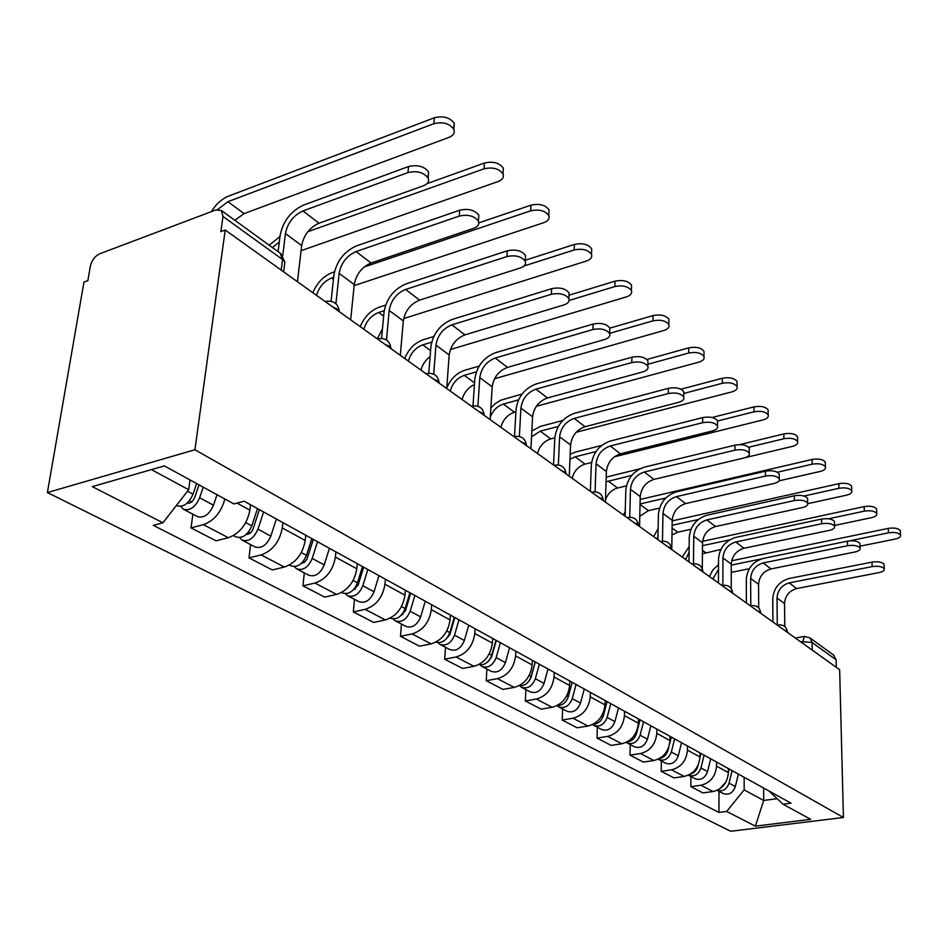 <?xml version="1.0" encoding="UTF-8"?>
<svg xmlns="http://www.w3.org/2000/svg" width="948" height="948" viewBox="0 0 948 948"><rect width="100%" height="100%" fill="white"/><g stroke="black" fill="none" stroke-linecap="round" stroke-linejoin="round"><path stroke-width="1.42" d="M225.209 230.02L220.872 231.62L222.981 216.464L221.37 210.503L215.741 209.994L99.813 253.744C94.978 256.09 91.826 260.19 90.38 266.044L87.856 280.644L83.957 282.089L47.4 492.557L730.671 831.266L843.424 817.496L194.921 449.755L225.209 230.02L839.655 669.738L843.424 817.496M833.553 655.021L836.112 659.832L812.069 642.448L800.408 641.642M836.302 667.333L836.112 659.832M47.4 492.557L194.921 449.755M224.842 498.98C221.228 512.24 214.082 520.796 203.393 524.647L191.022 527.882L216.061 540.834L228.35 537.717C239.868 533.44 247.049 524.256 249.893 510.166L250.545 504.751M192.882 514.207L191.022 527.882M282.895 522.621L282.291 527.929C279.613 541.782 272.562 550.776 261.162 554.9L248.98 557.874L272.266 569.938L284.376 567.058C295.693 563.041 302.649 554.189 305.22 540.514L305.789 535.253M250.58 544.59L248.98 557.874M335.924 551.89L335.402 557.069C332.973 570.518 326.148 579.181 314.949 583.067L302.945 585.817L324.678 597.074L336.599 594.408C347.715 590.616 354.445 582.084 356.792 568.788L357.266 563.681M304.32 572.9L302.945 585.817M385.409 579.216L384.971 584.252C382.755 597.323 376.143 605.689 365.134 609.351L353.32 611.91L373.642 622.421L385.374 619.956C396.3 616.378 402.829 608.13 404.962 595.214L405.365 590.225M354.505 599.337L353.32 611.91M431.696 604.765L431.34 609.671C429.314 622.398 422.903 630.491 412.096 633.939L400.471 636.309L419.514 646.169L431.056 643.87C441.78 640.493 448.12 632.517 450.063 619.945L450.395 615.098M401.466 624.068L400.471 636.309M475.102 628.725L474.794 633.513C472.957 645.896 466.724 653.717 456.106 656.988L444.671 659.204L462.553 668.459L473.917 666.314C484.44 663.114 490.602 655.4 492.379 643.147L492.652 638.419M445.513 647.271L444.671 659.204M515.866 651.24L515.617 655.898C513.934 667.961 507.879 675.545 497.451 678.65L486.206 680.7L503.033 689.421L514.207 687.419C524.552 684.385 530.536 676.896 532.148 664.963L532.373 660.353M486.905 669.075L486.206 680.7M554.236 672.416L554.035 676.967C552.494 688.722 546.605 696.081 536.367 699.02L525.311 700.951L541.166 709.163L552.151 707.291C562.306 704.411 568.136 697.147 569.618 685.511L569.795 681.008M525.879 689.599L525.311 700.951M590.403 692.395L590.249 696.827C588.85 708.298 583.115 715.432 573.054 718.24L562.188 720.042L577.154 727.791L587.961 726.038C597.939 723.3 603.603 716.25 604.966 704.897L605.097 700.501M562.638 708.962L562.188 720.042M624.566 711.261L624.459 715.586C623.168 726.784 617.586 733.716 607.704 736.383L597.015 738.077L611.176 745.401L621.793 743.765C631.593 741.146 637.115 734.297 638.36 723.217L638.466 718.928M597.37 727.258L597.015 738.077M656.893 729.095L656.81 733.325C655.625 744.263 650.186 751.006 640.481 753.553L629.97 755.129L643.384 762.074L653.824 760.533C663.458 758.033 668.838 751.373 669.975 740.554L670.046 736.359M630.23 744.571L629.97 755.129M687.501 746.005L687.454 750.141C686.376 760.817 681.067 767.37 671.528 769.812L661.194 771.305L673.91 777.881L684.183 776.436C693.64 774.042 698.901 767.56 699.944 756.99L699.98 752.89M661.372 760.971L661.194 771.305M716.546 762.038L716.534 766.079C715.539 776.519 710.36 782.906 700.987 785.24L690.819 786.639L702.895 792.895L713.003 791.533C722.305 789.234 727.424 782.93 728.384 772.584L728.396 768.579M690.914 776.53L690.819 786.639M151.455 469.604L188.676 489.725L190.027 479.937M188.676 489.725L162.938 522.798L92.276 486.62L164.348 465.906L233.895 503.933L244.122 501.208L791.035 803.157L782.989 804.2L810.706 819.345L755.378 826.146L726.654 811.441L744.168 789.897L763.697 800.456L777.159 798.702M162.938 522.798L153.303 525.358L718.928 812.424L726.654 811.441M763.614 788.025L763.697 800.456L755.378 826.146M744.144 777.277L744.168 789.897M718.999 791.331L718.928 812.424M768.958 790.976L782.989 804.2M278.108 251.718L280.11 235.459C283.025 221.168 290.87 211.037 303.633 205.052L408.541 166.54C417.594 164.49 424.301 166.338 428.65 172.086L427.773 177.418M302.933 210.93L319.002 223.218L423.507 185.737C427.856 183.983 429.397 181.435 428.141 178.106C423.78 172.37 417.061 170.522 407.996 172.572L302.933 210.93C293.442 215.362 287.611 222.91 285.443 233.54L282.753 255.687M319.002 223.218C309.558 227.567 303.775 235.021 301.677 245.579L297.459 281.722M211.286 211.677C216.085 204.069 221.879 198.867 228.658 196.082L434.374 117.765C443.368 115.62 450.004 117.505 454.27 123.406L453.535 128.774M234.808 220.268L244.086 213.608L449.044 137.353C453.476 135.493 455.052 132.815 453.808 129.319C449.53 123.43 442.882 121.557 433.876 123.69L227.887 201.711L217.637 209.52M196.627 483.551L193.025 494.192C188.664 503.755 183.213 507.595 176.684 505.675L176.387 505.509M199.009 484.855L194.743 497.439C192.823 501.776 190.323 503.649 187.242 503.068M203.228 487.154L199.649 497.759C195.3 507.299 189.873 511.102 183.343 509.183L180.855 506.374M217.009 494.69L213.49 505.213C209.2 514.681 203.796 518.449 197.267 516.518L183.734 509.384M331.089 301.239L333.886 275.121C336.54 261.21 344.124 251.445 356.649 245.828L459.697 210.207C468.431 208.311 474.806 210.006 478.835 215.279L478.539 219.415M356.069 251.564L371.035 263.011L473.668 228.326C477.982 226.667 479.57 224.285 478.42 221.145C474.391 215.895 468.004 214.201 459.247 216.085L356.069 251.564C346.743 255.723 341.09 262.987 339.135 273.356L335.924 303.692M371.035 263.011C361.757 267.099 356.164 274.28 354.256 284.566L350.677 319.808M381.594 338.4L384.035 312.117C386.44 298.549 393.787 289.128 406.088 283.855L507.263 250.817C515.7 249.063 521.791 250.627 525.524 255.474L525.322 259.088M405.602 289.448L419.573 300.137L520.345 267.952C524.635 266.4 526.259 264.148 525.204 261.198C521.459 256.363 515.368 254.822 506.919 256.553L405.602 289.448C396.442 293.359 390.979 300.362 389.19 310.47L386.488 339.988M419.573 300.137C410.472 303.976 405.045 310.908 403.315 320.934L400.305 355.322M427.05 183.628L484.428 163.044C493.102 161.065 499.418 162.795 503.364 168.211L503.092 172.465M301.073 250.687L498.127 181.53C502.523 179.776 504.146 177.264 502.997 173.982C499.039 168.578 492.711 166.872 484.025 168.827L307.792 231.739M257.477 508.578L251.812 525.879C247.665 535.134 242.333 538.784 235.839 536.829L233.492 535.596M259.385 509.633L253.104 528.818C251.516 532.634 249.253 534.482 246.326 534.364M263.591 511.956L257.963 529.197C253.827 538.417 248.518 542.043 242.024 540.087L239.654 537.599M276.378 519.006L270.82 536.13C266.743 545.278 261.458 548.88 254.976 546.913L242.415 540.289M269.125 245.188L279.98 236.55M279.293 242.096L272.384 247.558M478.847 222.851L530.987 205.171C539.365 203.346 545.384 204.922 549.058 209.911L548.868 213.632M354.149 285.609L543.808 222.65C548.169 221.002 549.828 218.633 548.774 215.552C545.1 210.575 539.068 208.998 530.667 210.823L364.103 267.016M311.821 538.582L306.488 555.35C302.542 564.321 297.328 567.805 290.87 565.814L289.424 565.055M313.03 539.246L312.864 540.834M313.314 539.412L306.915 559.249L304.438 562.294L301.369 563.396M317.509 541.723L312.224 558.443C308.29 567.378 303.099 570.85 296.641 568.859L294.39 566.631M329.43 548.299L324.216 564.913C320.317 573.777 315.151 577.214 308.716 575.211L297.032 569.061M312.852 292.742C317.059 282.765 323.529 276.046 332.262 272.586L334.443 271.839M333.649 277.29L331.681 277.954C324.252 281.035 319.192 286.817 316.478 295.338M428.78 373.263L430.902 346.684C433.094 333.459 440.228 324.358 452.303 319.393L551.629 288.678C559.782 287.066 565.601 288.5 569.073 292.968L568.93 296.143M451.888 324.856L464.97 334.857L563.894 304.924C568.16 303.455 569.807 301.334 568.824 298.561C565.352 294.105 559.521 292.671 551.357 294.283L451.888 324.856C442.906 328.541 437.597 335.308 435.973 345.155L433.71 374.128M464.97 334.857C456.035 338.483 450.774 345.179 449.198 354.955L446.686 388.514M472.993 405.934L474.806 379.07C476.808 366.165 483.729 357.372 495.579 352.68L593.092 324.062C600.985 322.569 606.554 323.896 609.789 328.032L609.706 330.84M495.247 358.024L507.512 367.397L604.623 339.502C608.853 338.116 610.512 336.113 609.611 333.495C606.376 329.371 600.795 328.044 592.891 329.537L495.247 358.024C486.431 361.496 481.276 368.037 479.795 377.648L477.899 406.242M507.512 367.397C498.743 370.822 493.635 377.304 492.19 386.831L490.128 419.609M514.503 436.59L516.032 409.477C517.845 396.88 524.576 388.36 536.212 383.928L631.925 357.218C639.58 355.82 644.924 357.052 647.946 360.892L647.899 363.368M535.94 389.142L547.458 397.959L642.791 371.9C646.974 370.597 648.657 368.701 647.828 366.224C644.794 362.397 639.45 361.176 631.783 362.563L535.94 389.142C527.278 392.436 522.277 398.764 520.926 408.138L519.374 436.471M547.458 397.959C538.855 401.194 533.89 407.474 532.586 416.776L530.916 448.795M525.251 260.25L574.405 244.454C582.51 242.759 588.27 244.217 591.682 248.826L591.564 252.097M403.67 318.552L586.445 261.02C590.77 259.468 592.453 257.24 591.481 254.325C588.056 249.739 582.285 248.293 574.168 249.976L523.948 266.021M362.503 566.56L357.491 582.842C353.711 591.528 348.627 594.87 342.216 592.856L341.553 592.512M362.634 566.643L362.136 572.118M363.653 567.2L358.083 585.26L352.774 590.414M367.824 569.499L362.835 585.734C359.079 594.384 354.007 597.714 347.596 595.7L345.475 593.697M378.963 575.649L374.045 591.765C370.324 600.368 365.276 603.651 358.877 601.636L347.987 595.901M360.24 326.657C364.257 316.952 370.561 310.47 379.153 307.223L385.599 305.149M384.201 310.695L378.667 312.473C371.355 315.364 366.426 320.957 363.866 329.252M382.471 328.897L377.28 338.851L379.129 338.602C386.002 338.057 389.924 341.256 390.908 348.189L389.047 346.174L384.805 344.231M568.978 295.231L615.003 281.177C622.848 279.613 628.37 280.952 631.558 285.218L631.475 288.097M450.395 349.528L626.32 296.902C630.61 295.444 632.304 293.347 631.404 290.598C628.216 286.355 622.694 285.004 614.825 286.569L569.132 300.445M409.892 592.737L405.163 608.545C401.561 616.958 396.596 620.158 390.244 618.155M408.73 596.6L408.387 601.02M410.721 593.187L405.471 610.737L400.897 615.596M414.869 595.474L410.164 611.247C406.574 619.636 401.608 622.824 395.269 620.798L393.242 618.997M425.296 601.233L420.663 616.899C417.096 625.242 412.155 628.394 405.827 626.367L395.648 621.011M404.737 358.498C408.588 349.054 414.738 342.809 423.187 339.74L433.746 336.516M431.672 342.169L422.772 344.871C415.591 347.608 410.78 353.012 408.363 361.093M430.108 356.638C425.462 360.11 422.417 364.601 420.971 370.111M609.789 328.15L653.03 315.577C660.638 314.12 665.934 315.376 668.921 319.322L668.873 321.87M494.548 378.726L663.695 330.544C667.937 329.169 669.655 327.179 668.826 324.583C665.84 320.649 660.531 319.405 652.923 320.851L609.623 333.352M454.305 617.243L449.826 632.624C446.65 640.374 441.993 643.562 435.843 642.163M452.066 624.922L451.864 627.801M454.85 617.551L449.885 634.615L446.058 639.106M458.974 619.826L454.519 635.16C451.082 643.301 446.224 646.37 439.931 644.332L438.023 642.685M468.762 625.23L464.366 640.457C460.953 648.562 456.118 651.584 449.85 649.558L440.31 644.533M446.709 388.182C450.442 379.117 456.403 373.168 464.615 370.324L479.131 366.106M476.382 371.853L464.259 375.349C457.197 377.932 452.516 383.158 450.217 391.05M474.438 384.544C468.158 387.495 464.034 392.496 462.091 399.535M553.561 464.994L554.793 438.071C556.452 425.771 562.994 417.523 574.417 413.316L668.376 388.325C675.794 387.033 680.937 388.17 683.781 391.749L683.745 393.941M574.204 418.412L585.058 426.719L678.626 402.331C682.785 401.099 684.48 399.309 683.709 396.963C680.865 393.396 675.723 392.259 668.293 393.55L574.204 418.412C565.707 421.528 560.837 427.666 559.616 436.827L558.348 464.958M585.058 426.719C576.609 429.788 571.774 435.867 570.577 444.956L569.274 476.24M646.88 359.482L688.734 347.88C696.116 346.518 701.2 347.679 704.009 351.364L703.985 353.616M536.367 406.277L698.806 362.148C703.001 360.844 704.731 358.96 703.961 356.507C701.153 352.834 696.057 351.684 688.675 353.035L647.875 364.269M495.994 640.267L491.751 655.222C488.955 662.379 484.618 665.52 478.716 664.643M492.901 651.158L492.818 652.722M496.302 640.433L491.585 657.035L488.528 661.064M500.39 642.697L496.16 657.604C492.865 665.532 488.101 668.47 481.892 666.432L480.091 664.927M509.586 647.768L505.414 662.593C502.144 670.461 497.416 673.376 491.218 671.338L482.271 666.634M490.863 408.078L494.986 403.848L500.674 400.234L522.052 394.06M515.89 411.835L514.456 412.226C507.536 414.632 503.009 419.656 500.864 427.287M518.52 399.89L503.352 404.073C497.285 406.088 492.936 410.425 490.294 417.073M590.367 491.337L591.327 465.018C592.844 453.002 599.207 444.991 610.417 440.998L702.658 417.594C709.862 416.385 714.804 417.44 717.482 420.782L717.47 422.737M610.251 445.987L620.49 453.819L712.351 430.961C716.463 429.788 718.169 428.093 717.458 425.877C714.78 422.547 709.827 421.493 702.622 422.701L610.251 445.987C601.909 448.949 597.181 454.898 596.055 463.845L595.071 491.822M620.49 453.819C612.195 456.735 607.502 462.636 606.4 471.512L605.405 502.108M680.901 389.225L722.317 378.264C729.474 376.996 734.38 378.074 737.023 381.511L737.023 383.513M576.147 432.288L731.844 391.891C736.004 390.647 737.734 388.87 737.023 386.535C734.38 383.122 729.474 382.044 722.305 383.3L683.757 393.444M535.217 661.929L531.188 676.481C528.735 683.081 524.694 686.162 519.077 685.736M535.3 661.977L530.833 678.14L528.593 681.553M539.353 664.204L535.347 678.721C532.172 686.435 527.515 689.267 521.376 687.229L519.67 685.842M548.015 668.992L544.057 683.425C540.917 691.08 536.284 693.889 530.157 691.85L521.744 687.43M531.84 430.996L540.49 426.363L562.78 420.474M554.805 437.834L550.741 438.888C543.951 441.164 539.531 446.034 537.48 453.5M558.336 426.422L540.253 431.174L531.532 436.85M625.087 516.186L625.799 490.448C627.185 478.693 633.383 470.931 644.391 467.139L734.961 445.157C741.964 444.031 746.716 445.027 749.24 448.143L749.252 449.885M644.285 472.009L653.954 479.404L744.144 457.943C748.209 456.841 749.915 455.23 749.264 453.12C746.74 450.016 741.964 449.032 734.961 450.158L644.285 472.009C636.084 474.829 631.475 480.6 630.456 489.346L629.721 517.205M653.954 479.404C645.801 482.176 641.227 487.912 640.232 496.598L639.521 526.507M712.019 417.511L753.968 406.893C760.924 405.708 765.652 406.716 768.141 409.927L768.153 411.716M614.363 456.829L762.986 419.917C767.098 418.743 768.84 417.061 768.188 414.845C765.688 411.657 760.96 410.638 753.992 411.823L717.482 421.007M572.189 682.335L568.35 696.519C566.193 702.587 562.46 705.596 557.163 705.573M567.769 698.226L566.608 700.394M576.088 684.492L572.272 698.629C569.227 706.13 564.664 708.867 558.585 706.829L557.057 705.632M584.264 689.006L580.496 703.06C577.474 710.514 572.936 713.228 566.88 711.201L558.953 707.03M570.198 454.211L575.341 452.101L601.731 445.418M591.564 462.494L585.07 464.105C578.387 466.274 574.073 471.002 572.13 478.29M596.008 451.556L575.14 456.806L569.985 459.223M657.912 539.673L658.398 514.491C659.666 502.997 665.697 495.449 676.505 491.834L765.439 471.18C772.253 470.125 776.85 471.049 779.232 473.976L779.244 475.529M676.445 496.61L685.594 503.613L774.16 483.433C778.178 482.378 779.896 480.849 779.292 478.847C776.898 475.943 772.3 475.007 765.486 476.062L676.445 496.61C668.399 499.288 663.908 504.905 662.972 513.449L662.474 541.201M685.594 503.613C677.595 506.256 673.139 511.813 672.215 520.31L671.765 549.591M739.677 444.624L783.83 433.923C790.608 432.809 795.171 433.757 797.529 436.767L797.552 438.367M745.543 457.54L792.398 446.389C796.462 445.287 798.204 443.676 797.6 441.578C795.242 438.58 790.679 437.632 783.901 438.746L748.612 447.243M607.087 701.603L603.438 715.432C601.542 720.99 598.117 723.928 593.164 724.248M610.773 703.629L607.135 717.423C604.196 724.734 599.729 727.365 593.732 725.339L592.607 724.533M618.499 707.907L614.908 721.618C611.993 728.87 607.55 731.489 601.565 729.474L594.1 725.54M606.222 477.117L639.876 468.822M626.415 485.886L617.598 487.995C611.851 489.678 607.822 493.6 605.488 499.726M631.747 475.398L606.068 481.774M688.983 561.903L689.255 537.255C690.417 526.01 696.306 518.674 706.924 515.226L794.258 495.78C800.882 494.785 805.326 495.662 807.589 498.399L807.613 499.797M706.888 519.907L715.562 526.531L802.541 507.524C806.523 506.528 808.229 505.083 807.672 503.175C805.409 500.437 800.965 499.572 794.329 500.556L706.888 519.907C698.996 522.455 694.611 527.918 693.758 536.272L693.474 563.859M715.562 526.531C707.706 529.055 703.357 534.471 702.515 542.777L702.314 568.753M640.161 499.454L812.081 459.472C818.669 458.429 823.077 459.318 825.305 462.138L825.341 463.584M779.066 480.826L820.221 471.44C824.239 470.374 825.981 468.857 825.424 466.854C823.184 464.046 818.764 463.157 812.175 464.188L777.396 472.234M640.078 719.816L636.594 733.314C634.947 738.385 631.83 741.229 627.256 741.857M643.574 721.748L640.101 735.198C637.269 742.32 632.885 744.867 626.972 742.853L626.249 742.379M650.885 725.789L647.46 739.167C644.652 746.242 640.291 748.766 634.378 746.751L627.327 743.042M623.571 515.108L625.23 511.233M659.5 508.128L648.444 510.652L639.758 516.304M665.757 498.032L640.054 503.969M718.43 582.984L718.525 558.834C719.579 547.837 725.327 540.692 735.755 537.409L821.549 519.066C827.995 518.141 832.297 518.959 834.441 521.542L834.465 522.798M735.755 541.983L743.99 548.276L829.429 530.347C833.363 529.399 835.07 528.024 834.548 526.211C832.403 523.64 828.102 522.822 821.643 523.746L735.755 541.983C728.005 544.425 723.727 549.733 722.945 557.922L722.862 585.426M743.99 548.276C736.264 550.681 732.034 555.955 731.264 564.084L731.24 588.613M672.215 520.879L838.826 483.67C845.237 482.686 849.503 483.527 851.624 486.182L851.66 487.473M807.815 503.661L846.576 495.152C850.546 494.145 852.276 492.699 851.766 490.803C849.645 488.149 845.367 487.319 838.944 488.291L804.058 496.029M671.326 737.07L669.715 743.457M668.814 747.048L668.008 750.235C666.586 754.833 663.778 757.582 659.607 758.471M674.632 738.895L671.326 752.037C668.589 758.969 664.299 761.434 658.445 759.431L658.125 759.241M681.576 742.734L678.294 755.793C675.58 762.69 671.314 765.143 665.484 763.14L658.813 759.621M653.634 536.615L658.125 528.581M690.938 529.292L677.749 532.184L671.99 534.956M698.249 519.516L672.144 525.311M657.983 536.058L657.094 539.092M746.384 602.987L746.313 579.335C747.285 568.563 752.89 561.607 763.14 558.467L847.417 541.154C853.698 540.277 857.869 541.047 859.895 543.477L859.931 544.614M763.164 562.946L770.985 568.93L854.93 551.997C858.817 551.096 860.523 549.781 860.049 548.051C857.999 545.633 853.84 544.863 847.548 545.728L763.164 562.946C755.544 565.281 751.373 570.447 750.662 578.47L750.769 605.867M770.985 568.93C763.401 571.229 759.265 576.36 758.566 584.324L758.708 607.952M702.61 541.308L864.185 506.611C870.442 505.687 874.577 506.481 876.592 508.981L876.627 510.154M834.536 525.465L871.567 517.655C875.502 516.696 877.22 515.321 876.746 513.508C874.731 511.019 870.596 510.225 864.339 511.138L828.505 518.793M700.975 753.435L699.92 757.653M698.012 765.403L697.787 766.292C696.579 770.416 694.102 773.035 690.369 774.149M704.103 755.165L700.939 767.999C698.32 774.729 694.137 777.123 688.39 775.203M710.692 758.803L707.564 771.565C704.933 778.296 700.738 780.666 694.991 778.675L688.663 775.346M682.216 557.069L689.149 546.664M720.847 549.449L702.432 553.786M729.605 539.886L702.504 545.669M689.089 552.139L685.653 559.521M772.952 621.995L772.727 598.828C773.615 588.27 779.102 581.491 789.163 578.481L871.982 562.117C878.109 561.287 882.138 562.022 884.081 564.321L884.117 565.34M789.222 582.878L796.664 588.566L879.152 572.568C882.991 571.703 884.685 570.447 884.247 568.8C882.304 566.513 878.275 565.79 872.136 566.608L789.222 582.878C781.733 585.117 777.668 590.154 777.005 597.998L777.289 625.099M796.664 588.566C789.21 590.77 785.169 595.782 784.529 603.58L784.814 626.569M731.655 560.766L888.264 528.391C894.367 527.526 898.372 528.273 900.292 530.643L900.339 531.698M859.99 546.202L895.315 539.033C899.202 538.12 900.92 536.805 900.481 535.075C898.562 532.717 894.545 531.982 888.442 532.835L849.479 540.846M729.119 768.982L728.384 771.98M725.955 781.981L719.698 788.926M732.093 770.617L729.059 783.155C726.678 789.506 722.708 791.9 717.138 790.336L723.028 793.452C728.704 795.419 732.816 793.12 735.352 786.544L729.059 783.155M738.362 774.078L735.352 786.544M709.436 576.55L712.932 569.819L718.501 564.712M749.347 568.682L731.252 572.391M761.22 558.965L731.264 565.115M718.477 569.44L712.837 578.979M787.504 632.411L786.733 631.072L784.197 630.053M760.794 613.297L759.952 611.887L757.322 610.808M732.662 593.175L731.749 591.682L729 590.545M703.001 571.94L702.006 570.376L699.138 569.179M671.67 549.52L670.58 547.861L667.582 546.593M638.537 525.808L637.34 524.043L634.212 522.715M603.438 500.686L602.122 498.814L598.84 497.404M566.181 474.024L564.735 472.033L561.299 470.54M526.567 445.679L524.991 443.557L521.376 441.969M484.369 415.485L482.639 413.221L478.835 411.527M439.327 383.253L437.431 380.835L433.414 379.022M339.467 311.785L337.168 309.001L332.665 306.915M802.257 642.969L804.449 636.416L809.995 637.921L812.069 642.448L812.211 650.103M728.384 772.584L716.534 766.079M699.944 756.99L687.454 750.141M669.975 740.554L656.81 733.325M638.36 723.217L624.459 715.586M604.966 704.897L590.249 696.827M569.618 685.511L554.035 676.967M532.148 664.963L515.617 655.898M492.379 643.147L474.794 633.513M450.063 619.945L431.34 609.671M404.962 595.214L384.971 584.252M356.792 568.788L335.402 557.069M305.22 540.514L282.291 527.929M249.893 510.166L237.012 503.104M684.183 776.436L671.528 769.812M653.824 760.533L640.481 753.553M621.793 743.765L607.704 736.383M587.961 726.038L573.054 718.24M552.151 707.291L536.367 699.02M514.207 687.419L497.451 678.65M473.917 666.314L456.106 656.988M431.056 643.87L412.096 633.939M385.374 619.956L365.134 609.351M336.599 594.408L314.949 583.067M284.376 567.058L261.162 554.9M228.35 537.717L203.393 524.647M713.003 791.533L700.987 785.24M325.069 301.488L326.965 301.274C334.134 300.67 338.223 304 339.242 311.252L339.206 311.596M425.972 373.702L427.761 373.417C434.362 372.92 438.142 376.001 439.09 382.637L439.066 383.063M471.488 406.265L473.218 405.945C479.57 405.507 483.207 408.469 484.144 414.845L484.12 415.307M514.124 436.779L515.795 436.436C521.921 436.033 525.429 438.9 526.353 445.039L526.318 445.513M554.142 465.421L555.765 465.041C561.666 464.674 565.067 467.459 565.968 473.372L565.956 473.87M591.789 492.356L593.341 491.953C599.053 491.621 602.359 494.323 603.236 500.034L603.224 500.544M627.256 517.738L628.749 517.312C634.295 517.016 637.494 519.634 638.36 525.156L638.348 525.678M660.72 541.687L662.178 541.249C667.546 540.976 670.651 543.524 671.516 548.88L671.504 549.402M692.372 564.333L693.77 563.87C698.984 563.633 702.018 566.11 702.859 571.3L702.859 571.834M722.34 585.781L723.68 585.295C728.751 585.094 731.702 587.499 732.543 592.536L732.543 593.081M750.757 606.116L752.037 605.618C756.978 605.428 759.858 607.787 760.687 612.681L760.687 613.226M777.727 625.419L778.972 624.91C783.783 624.744 786.591 627.043 787.409 631.806L787.421 632.352M284.376 265.985L284.85 262.063L282.528 259.527L222.981 216.464M281.236 270.121L282.528 259.527L280.252 253.27M407.996 172.572L408.541 166.54M285.443 233.54L301.677 245.579M433.876 123.69L434.374 117.765M193.025 494.192L187.514 491.218M191.745 501.871L189.493 500.663M213.49 505.213L199.649 497.759M244.086 213.608L227.887 201.711M459.247 216.085L459.697 210.207M339.135 273.356L354.256 284.566M506.919 256.553L507.263 250.817M389.19 310.47L403.315 320.934M484.025 168.827L484.428 163.044M251.812 525.879L245.745 522.609M250.213 533.096L248.423 532.136M270.82 536.13L257.963 529.197M530.667 210.823L530.987 205.171M306.488 555.35L301.334 552.577M304.628 562.14L303.242 561.406M324.216 564.913L312.224 558.443M333.447 279.257L331.681 277.954M551.357 294.283L551.629 288.678M435.973 345.155L449.198 354.955M592.891 329.537L593.092 324.062M479.795 377.648L492.19 386.831M631.783 362.563L631.925 357.218M520.926 408.138L532.586 416.776M574.168 249.976L574.405 244.454M357.491 582.842L353.13 580.496M355.393 589.253L354.362 588.708M374.045 591.765L362.835 585.734M383.656 316.134L378.667 312.473M614.825 286.569L615.003 281.177M405.163 608.545L401.502 606.578M402.864 614.6L402.153 614.221M420.663 616.899L410.164 611.247M430.593 350.618L422.772 344.871M652.923 320.851L653.03 315.577M449.826 632.624L446.792 630.989M464.366 640.457L454.519 635.16M474.557 382.909L464.259 375.349M668.293 393.55L668.376 388.325M559.616 436.827L570.577 444.956M688.675 353.035L688.734 347.88M491.751 655.222L489.275 653.895M505.414 662.593L496.16 657.604M514.456 412.226L503.352 404.073M702.622 422.701L702.658 417.594M596.055 463.845L606.4 471.512M722.305 383.3L722.317 378.264M531.188 676.481L529.209 675.414M544.057 683.425L535.347 678.721M550.741 438.888L540.253 431.174M734.961 450.158L734.961 445.157M630.456 489.346L640.232 496.598M753.992 411.823L753.968 406.893M568.35 696.519L566.821 695.69M580.496 703.06L572.272 698.629M585.07 464.105L575.14 456.806M765.486 476.062L765.439 471.18M662.972 513.449L672.215 520.31M783.901 438.746L783.83 433.923M603.438 715.432L602.3 714.816M614.908 721.618L607.135 717.423M617.598 487.995L608.178 481.074M794.329 500.556L794.258 495.78M693.758 536.272L702.515 542.777M812.175 464.188L812.081 459.472M636.594 733.314L635.824 732.887M647.46 739.167L640.101 735.198M648.444 510.652L640.042 504.478M821.643 523.746L821.549 519.066M722.945 557.922L731.264 564.084M838.944 488.291L838.826 483.67M678.294 755.793L671.326 752.037M677.749 532.184L672.096 528.036M847.548 545.728L847.417 541.154M750.662 578.47L758.566 584.324M864.339 511.138L864.185 506.611M707.564 771.565L700.939 767.999M705.632 552.66L702.456 550.338M872.136 566.608L871.982 562.117M777.005 597.998L784.529 603.58M888.442 532.835L888.264 528.391M732.176 572.165L731.264 571.49M722.731 585.485L722.103 585.615M751.183 605.784L750.472 605.914M778.201 625.052L777.419 625.194M283.665 271.851L284.85 262.063L280.809 253.673L221.37 210.503M795.36 638.04L803.75 636.535M809.995 637.921L834.05 655.388M428.65 172.086L428.141 178.106M454.27 123.406L453.808 129.319M478.835 215.279L478.42 221.145M525.524 255.474L525.204 261.198M503.364 168.211L502.997 173.982M549.058 209.911L548.774 215.552M569.073 292.968L568.824 298.561M609.789 328.032L609.611 333.495M647.946 360.892L647.828 366.224M591.682 248.826L591.481 254.325M631.558 285.218L631.404 290.598M668.921 319.322L668.826 324.583M683.781 391.749L683.709 396.963M704.009 351.364L703.961 356.507M717.482 420.782L717.458 425.877M737.023 381.511L737.023 386.535M749.24 448.143L749.264 453.12M768.141 409.927L768.188 414.845M779.232 473.976L779.292 478.847M797.529 436.767L797.6 441.578M807.589 498.399L807.672 503.175M825.305 462.138L825.424 466.854M834.441 521.542L834.548 526.211M851.624 486.182L851.766 490.803M859.895 543.477L860.049 548.051M876.592 508.981L876.746 513.508M884.081 564.321L884.247 568.8M900.292 530.643L900.481 535.075"/></g></svg>
